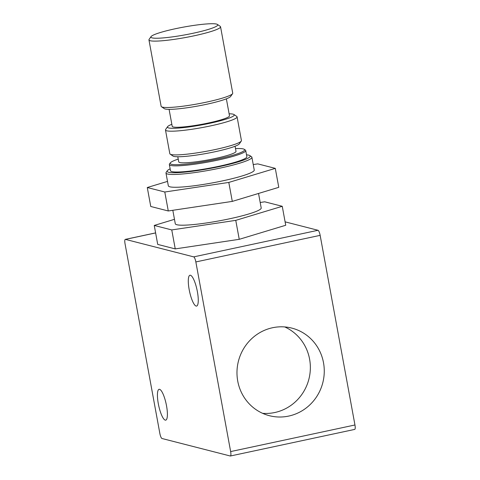 <?xml version="1.0" encoding="UTF-8"?>
<svg xmlns="http://www.w3.org/2000/svg" width="480" height="480" viewBox="0 0 480 480"><rect width="100%" height="100%" fill="white"/><g stroke="black" fill="none" stroke-linecap="round" stroke-linejoin="round"><path stroke-width="0.72" d="M193.164 33.246A33.972 3.948 169.6 0 1 151.044 36.612A33.972 3.948 169.6 0 1 183.6 27.096A33.972 3.948 169.6 0 1 217.41 24.432A33.972 3.948 169.6 0 1 193.164 33.246M217.41 24.432L220.212 26.334A36.396 4.23 169.6 0 1 220.548 26.778A36.396 4.23 169.6 0 1 194.232 35.778A36.396 4.23 169.6 0 1 148.95 39.918A36.396 4.23 169.6 0 1 149.106 39.384L151.044 36.612M220.548 26.778L232.728 93.15A36.396 4.23 169.6 0 1 232.572 93.678A36.396 4.23 169.6 0 1 197.694 103.878A36.396 4.23 169.6 0 1 161.466 106.734A36.396 4.23 169.6 0 1 161.13 106.29L148.95 39.918M232.572 93.678L230.628 96.456A33.972 3.948 169.6 0 1 198.078 105.972A33.972 3.948 169.6 0 1 164.262 108.636L161.466 106.734M226.368 98.832L229.482 115.794A29.118 3.384 169.6 0 1 201.456 124.38A29.118 3.384 169.6 0 1 172.206 126.312L169.092 109.344M229.116 113.796A33.972 3.948 169.6 0 1 233.946 114.51A33.972 3.948 169.6 0 1 209.694 123.318A33.972 3.948 169.6 0 1 167.58 126.69A33.972 3.948 169.6 0 1 171.84 124.308M233.946 114.51L236.742 116.412A36.396 4.23 169.6 0 1 237.078 116.856A36.396 4.23 169.6 0 1 210.762 125.856A36.396 4.23 169.6 0 1 165.48 129.996A36.396 4.23 169.6 0 1 165.636 129.462L167.58 126.69M237.078 116.856L241.428 140.556A36.396 4.23 169.6 0 1 241.272 141.09A36.396 4.23 169.6 0 1 206.394 151.29A36.396 4.23 169.6 0 1 170.166 154.14A36.396 4.23 169.6 0 1 169.83 153.696L165.48 129.996M241.272 141.09L239.334 143.862A33.972 3.948 169.6 0 1 206.778 153.378A33.972 3.948 169.6 0 1 172.968 156.042L170.166 154.14M235.074 146.244L236.01 151.356A29.118 3.384 169.6 0 1 207.984 159.936A29.118 3.384 169.6 0 1 178.734 161.868L177.792 156.756M235.5 148.59A37.854 4.398 169.6 0 1 244.254 149.316A37.854 4.398 169.6 0 1 217.23 159.138A37.854 4.398 169.6 0 1 170.304 162.888A37.854 4.398 169.6 0 1 178.224 159.102M244.254 149.316L245.37 150.078A38.826 4.512 169.6 0 1 245.73 150.552A38.826 4.512 169.6 0 1 217.656 160.152A38.826 4.512 169.6 0 1 169.356 164.568A38.826 4.512 169.6 0 1 169.524 163.998L170.304 162.888M245.73 150.552L246.864 156.714A38.826 4.512 169.6 0 1 209.49 168.156A38.826 4.512 169.6 0 1 170.49 170.73L169.356 164.568M246.516 154.818A42.222 4.908 169.6 0 1 249.816 155.586A42.222 4.908 169.6 0 1 219.672 166.542A42.222 4.908 169.6 0 1 167.328 170.724A42.222 4.908 169.6 0 1 170.142 168.834M249.816 155.586L251.496 156.732A43.674 5.076 169.6 0 1 251.898 157.26A43.674 5.076 169.6 0 1 220.314 168.06A43.674 5.076 169.6 0 1 165.978 173.028A43.674 5.076 169.6 0 1 166.164 172.392L167.328 170.724M251.898 157.26L254.244 170.058A43.674 5.076 169.6 0 1 212.202 182.934A43.674 5.076 169.6 0 1 168.33 185.826L165.978 173.028M253.236 164.556L257.772 163.878L275.292 168.366L228.804 182.43L164.796 192.006L147.282 187.518L167.514 181.398M147.282 187.518L150.762 206.484L168.276 210.972L232.284 201.396L278.772 187.332L275.292 168.366M164.796 192.006L168.276 210.972M228.804 182.43L232.284 201.396M262.596 413.322A45.21 43.542 104.4 0 0 308.892 379.152A45.21 43.542 104.4 0 0 284.736 326.934M237.732 381.084A45.21 43.542 104.4 0 0 269.4 415.704A45.21 43.542 104.4 0 0 322.8 382.716A45.21 43.542 104.4 0 0 291.84 328.116A45.21 43.542 104.4 0 0 237.732 381.084M230.4 456L354.702 429.408A4.854 1.176 -102.1 0 0 354.954 424.986L230.646 451.578A4.854 1.176 77.9 0 1 230.4 456A4.854 1.176 77.9 0 1 230.256 455.994L161.988 438.504A4.854 1.176 77.9 0 1 159.852 433.44L125.046 243.804A4.854 1.176 -102.1 0 1 125.298 239.382A4.854 1.176 -102.1 0 1 125.442 239.388L193.71 256.878L318.012 230.286A4.854 1.176 77.9 0 1 320.148 235.35L354.954 424.986M258.54 193.452L261.204 207.984A43.674 5.076 169.6 0 1 219.162 220.86A43.674 5.076 169.6 0 1 175.29 223.758L172.818 210.294M230.646 451.578L195.846 261.942A4.854 1.176 -102.1 0 0 193.71 256.878M196.11 306.06A15.774 3.828 77.9 0 1 189.348 290.526A15.774 3.828 77.9 0 1 189.984 275.232A15.774 3.828 77.9 0 1 197.022 289.854A15.774 3.828 77.9 0 1 196.584 306.078A15.774 3.828 77.9 0 1 196.11 306.06M158.304 403.674A15.774 3.828 77.9 0 1 159.114 389.304A15.774 3.828 77.9 0 1 166.152 403.926A15.774 3.828 77.9 0 1 165.714 420.15A15.774 3.828 77.9 0 1 158.304 403.674M260.196 202.488L264.738 201.81L282.252 206.298L235.764 220.362L171.762 229.932L154.242 225.444L174.474 219.324M318.012 230.286L285.108 221.85M235.764 220.362L239.244 239.322L175.242 248.898L171.762 229.932M175.242 248.898L157.722 244.41L154.242 225.444M239.244 239.322L285.732 225.258L282.252 206.298M195.846 261.942L320.148 235.35M155.616 232.932L125.442 239.388M155.61 232.896L125.298 239.382"/></g></svg>
